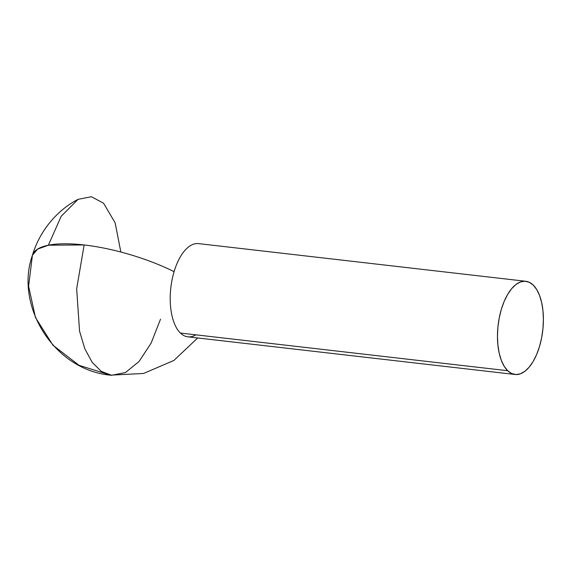 <?xml version="1.0" encoding="UTF-8"?>
<svg xmlns="http://www.w3.org/2000/svg" width="572" height="572" viewBox="0 0 572 572"><rect width="100%" height="100%" fill="white"/><g stroke="black" fill="none" stroke-linecap="round" stroke-linejoin="round"><path stroke-width="0.86" d="M195.889 334.834A46.911 22.48 -83.4 0 1 180.416 333.054A46.911 22.48 96.6 0 0 187.823 336.829L515.065 374.488A46.911 22.48 -83.4 0 1 507.664 370.713L180.416 333.054A46.911 22.48 -83.4 0 1 174.088 271.664A93.829 28.528 -163.4 0 0 32.418 255.262L37.538 249.135L48.355 245.224L61.204 216.252L78.049 199.349L91.356 196.718L103.546 203.174L115.136 222.823L120.835 252.023M525.797 281.281L198.548 243.615A46.911 22.48 96.6 0 0 174.088 271.664A46.911 22.48 96.6 0 0 180.416 333.054L507.664 370.713A46.911 22.48 -83.4 0 1 499.392 317.153A46.911 22.48 -83.4 0 1 525.797 281.281A46.911 22.48 -83.4 0 1 533.197 285.056L536.679 289.496L539.532 295.417L541.655 302.581L542.964 310.718L543.4 319.519L542.957 328.635L541.648 337.73L539.525 346.439L536.665 354.44L533.183 361.418L529.214 367.11L524.903 371.292L520.42 373.802L515.944 374.553L511.633 373.509L507.664 370.713L504.182 366.273L501.329 360.353L499.206 353.189L497.905 345.052L497.461 336.25L497.905 327.134L499.213 318.039L501.337 309.33L504.197 301.33L507.679 294.351L511.647 288.66L515.958 284.477L520.441 281.967L524.917 281.217L529.229 282.261L533.197 285.056A46.911 22.48 -83.4 0 1 541.469 338.617A46.911 22.48 -83.4 0 1 515.065 374.488M197.69 337.966L173.859 360.482L143.551 373.466L110.575 375.153L79.058 365.322L52.931 345.209L35.457 317.503L28.6 286.236L32.418 255.262L37.566 249.12L48.448 245.202L84.148 244.959L76.662 288.81L79.551 331.138L84.77 348.641L92.149 362.319L101.273 371.371L111.604 375.282L125.482 372.536L139.067 361.483L151.115 343.136L160.517 319.176M78.049 199.349C57.908 209.738 39.918 230.066 32.418 255.262C14.514 305.427 53.761 370.692 111.604 375.282"/></g></svg>

